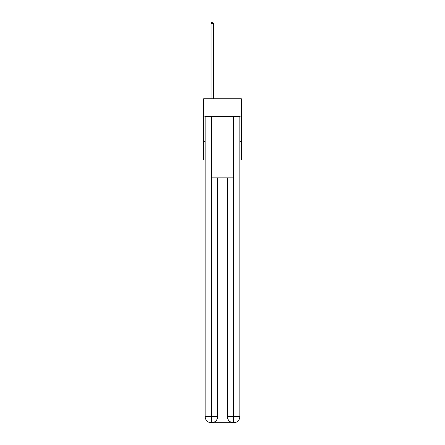 <?xml version="1.0" encoding="UTF-8"?>
<svg xmlns="http://www.w3.org/2000/svg" width="445" height="445" viewBox="0 0 445 445"><rect width="100%" height="100%" fill="white"/><g stroke="black" fill="none" stroke-linecap="round" stroke-linejoin="round"><path stroke-width="0.67" d="M241.374 116.139L241.374 98.796L203.626 98.796L203.626 116.139L241.374 116.139L241.374 160.016L239.844 160.016M205.156 141.649L203.626 141.649L203.626 116.139M241.374 141.649L239.844 141.649M203.626 141.649L203.626 160.016L205.156 160.016M211.275 422.75A6.124 6.124 0 0 1 205.156 416.626L217.655 416.626L217.655 177.872L217.655 416.626A6.124 6.124 0 0 1 211.531 422.75L211.275 422.75A6.124 6.124 0 0 1 205.156 416.626L205.156 116.651L211.431 116.651L211.431 177.872L233.569 177.872L233.569 116.651L211.431 116.651M233.569 116.651L239.844 116.651L239.844 416.626A6.124 6.124 0 0 1 233.725 422.75L233.469 422.75A6.124 6.124 0 0 1 227.345 416.626L227.345 177.872L227.345 416.626C227.656 420.236 229.698 422.277 233.469 422.75L211.531 422.75C215.319 422.355 217.36 420.314 217.655 416.626M227.345 416.626L233.569 416.626L233.619 422.75M211.431 177.872L211.431 422.75M213.572 98.796L213.572 23.574L211.019 23.574L211.019 98.796M211.019 23.574L211.787 22.25L212.805 22.25L213.572 23.574M233.569 177.872L233.569 416.626L239.844 416.626"/></g></svg>
